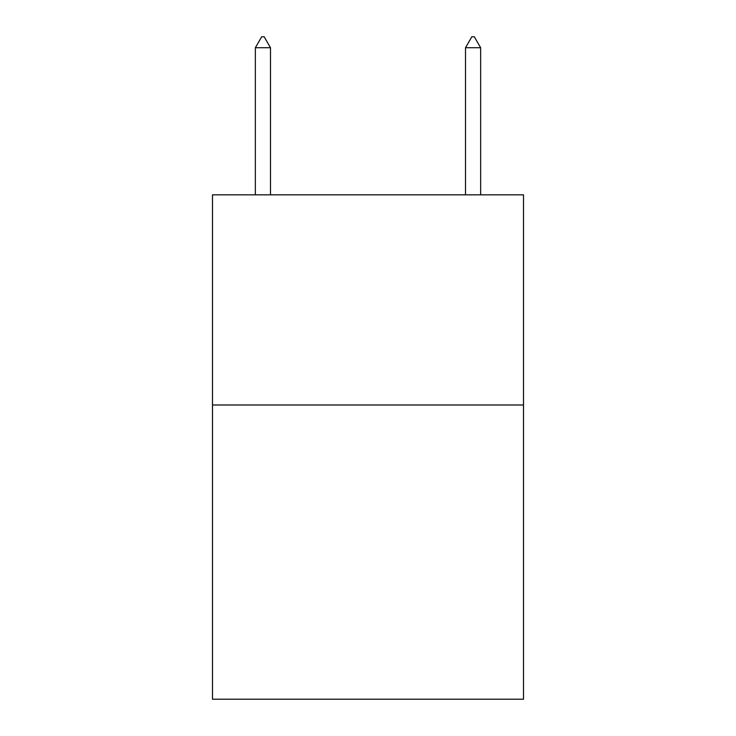 <?xml version="1.0" encoding="UTF-8"?>
<svg xmlns="http://www.w3.org/2000/svg" width="736" height="736" viewBox="0 0 736 736"><rect width="100%" height="100%" fill="white"/><g stroke="black" fill="none" stroke-linecap="round" stroke-linejoin="round"><path stroke-width="1.1" d="M523.517 404.984L523.517 699.2L212.483 699.2L212.483 194.838L523.517 194.838L523.517 404.984L212.483 404.984M270.489 47.73L264.187 36.8L261.666 36.8L255.355 47.73L270.489 47.73L270.489 194.838M255.355 47.73L255.355 194.838M471.813 36.8L474.334 36.8L480.645 47.73L465.511 47.73L471.813 36.8M480.645 194.838L480.645 47.73M465.511 194.838L465.511 47.73"/></g></svg>

